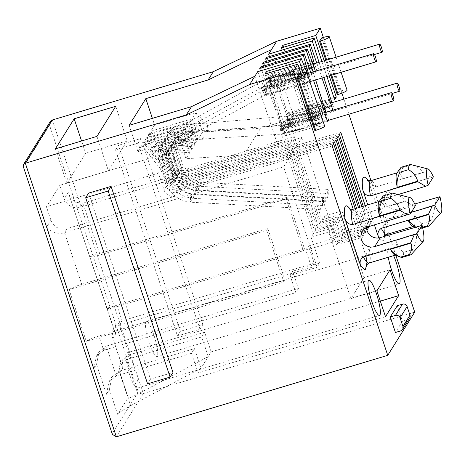 <?xml version="1.0" encoding="UTF-8"?>
<svg xmlns="http://www.w3.org/2000/svg" width="465" height="465" viewBox="0 0 465 465"><rect width="100%" height="100%" fill="white"/><g stroke="black" fill="none" stroke-linecap="round" stroke-linejoin="round"><path stroke-width="0.35" stroke-dasharray="2.33 1.74" d="M134.216 366.804A18.385 3.371 73.3 0 0 126.585 352.958A18.385 3.371 73.3 0 0 129.52 374.325A18.385 3.371 73.3 0 0 137.152 388.17A18.385 3.371 73.3 0 0 134.216 366.804M388.275 257.261A18.385 3.371 -106.7 0 1 388.612 248.653A18.385 3.371 -106.7 0 1 393.634 255.651M153.927 335.236A18.385 3.371 73.3 0 0 146.295 321.385A18.385 3.371 73.3 0 0 149.236 342.752A18.385 3.371 73.3 0 0 156.868 356.597A18.385 3.371 73.3 0 0 153.927 335.236M411.223 212.389L392.582 217.98A10.573 10.259 32 0 1 379.335 211.064A10.573 10.259 32 0 1 380.324 202.478A10.573 10.259 32 0 1 385.991 198.171L398.092 194.539M433.386 176.892L391.623 189.15A10.573 10.259 -148 0 0 385.956 193.457A10.573 10.259 -148 0 0 384.968 202.043A10.573 10.259 -148 0 0 398.214 208.959L414.78 203.99M323.349 37.415L341.897 93.169M343.873 99.121L348.89 114.204M370.989 180.635L388.694 233.86M389.066 234.982L395.837 255.32M414.728 312.12L143.33 393.582L52.324 119.993M115.57 149.893L177.467 335.963L199.967 329.208L138.076 143.144L115.57 149.893L118.47 145.254L180.368 331.318L202.868 324.564L199.967 329.208M366.554 227.42A10.573 10.259 -148 0 1 368.071 222.096A10.573 10.259 -148 0 1 373.744 217.789L413.344 205.902L405.526 201.316L358.23 215.51L351.528 211.697L350.552 209.593L366.31 256.971L365.914 255.332L369.018 247.938L416.315 233.738L419.936 225.717M365.211 205.64L371.146 223.485L369.733 225.74L363.246 206.233M366.618 227.391L359.91 207.233M361.875 206.646L368.536 226.682M358.538 207.646L366.356 231.152L364.949 233.407L356.574 208.233M355.202 208.645L363.961 234.988L362.555 237.243L353.237 209.233M321.629 37.921L339.392 91.332L337.282 94.715M330.848 75.371L325.831 60.287M303.18 72.749L319.972 123.231L318.327 125.864L300.855 73.331M324.192 60.781L329.214 75.859M326.924 76.545L321.908 61.467M319.048 62.322L323.861 77.469M331.568 105.991L287.951 119.081L288.126 119.708A4.226 0.773 73.3 0 0 288.48 120.865L289.794 124.829L290.875 123.097L289.556 119.139A4.226 0.773 73.3 0 0 289.16 118.052L288.939 117.5L332.556 104.404A9.19 1.686 -106.7 0 1 331.923 102.707M332.556 104.404L332.777 104.962A4.226 0.773 -106.7 0 1 333.173 106.043L334.492 110.007L333.411 111.74L332.894 110.176M321.983 78.027L316.758 63.013M314.032 67.001L270.415 80.09L270.589 80.724A4.226 0.773 73.3 0 0 270.938 81.881L272.257 85.845L273.339 84.113L272.019 80.149A4.226 0.773 73.3 0 0 271.624 79.062L271.403 78.509L315.02 65.42A9.19 1.686 -106.7 0 1 314.387 63.722M315.02 65.42L315.241 65.972A4.226 0.773 -106.7 0 1 315.636 67.059L316.956 71.023L315.875 72.749L315.357 71.192M313.084 71.872L315.648 79.934M325.61 115.535L281.993 128.625L282.168 129.258A4.226 0.773 73.3 0 0 282.517 130.415L283.836 134.373L284.917 132.647L283.598 128.683A4.226 0.773 73.3 0 0 283.202 127.596L282.982 127.044L326.599 113.954A9.19 1.686 -106.7 0 1 325.965 112.257M326.599 113.954L326.819 114.506A4.226 0.773 -106.7 0 1 327.215 115.593L328.534 119.557L327.947 120.487M313.579 80.55L310.794 72.557M310.027 82.113L308.597 78.335A4.226 0.773 -106.7 0 1 308.243 77.178L308.074 76.551L264.457 89.64L264.626 90.268A4.226 0.773 73.3 0 0 264.98 91.425L266.3 95.389L267.375 93.663L266.061 89.699A4.226 0.773 73.3 0 0 265.666 88.612L265.445 88.059L309.062 74.964A9.19 1.686 -106.7 0 1 308.429 73.267M309.062 74.964L309.283 75.522A4.226 0.773 -106.7 0 1 309.678 76.609L310.992 80.567L310.411 81.503M264.457 89.64A9.19 1.686 73.3 0 0 263.69 87.124L307.307 74.034A9.19 1.686 -106.7 0 1 308.074 76.551M307.307 74.034L306.813 72.546M397.308 305.697L402.463 321.205L395.424 332.481M299.216 73.819L316.985 127.224L314.869 130.607M431.224 177.264L423.406 172.672L376.115 186.866L369.413 183.059L368.431 180.949L384.195 228.327L383.799 226.688L386.897 219.294L434.194 205.1L437.815 197.079M374.424 224.915L367.757 204.879M116.349 436.804L143.33 393.582C141.145 394.035 139.448 393.483 138.256 391.925L49.54 125.23L50.237 121.673M177.467 335.963L180.368 331.318M138.076 143.144L140.971 138.5L118.47 145.254M202.868 324.564L140.971 138.5M339.363 134.431L295.746 147.521L320.559 222.119L338.212 216.818L343.775 233.535L369.733 225.74M371.146 223.485L345.181 231.279L339.624 214.563L321.966 219.864L297.152 145.266L340.769 132.176M336.968 138.262L293.351 151.352L318.165 225.955L335.817 220.654L341.38 237.365L367.344 229.571M366.786 227.908L342.786 235.11L337.23 218.399L319.571 223.7L294.758 149.096L338.375 136.007M334.573 142.098L290.956 155.188L315.77 229.786L333.428 224.49L338.985 241.201L364.949 233.407M366.356 231.152L340.392 238.946L334.835 222.235L317.182 227.53L292.363 152.933L335.98 139.843M332.179 145.929L288.562 159.024L313.381 233.622L331.034 228.321L336.59 245.032L362.555 237.243M363.961 234.988L338.003 242.777L332.44 226.066L314.788 231.367L289.968 156.769L333.585 143.673M322.495 37.665L340.258 91.07L339.392 91.332M340.258 91.07A8.271 1.296 161.6 0 1 347.053 90.152M339.624 214.563L341.897 210.918L364.078 277.593L390.042 269.799M376.9 290.852L350.936 298.64L328.755 231.965L331.034 228.321M364.078 277.593L350.936 298.64M385.497 316.694L198.044 372.953L211.186 351.906L380.324 301.14M264.922 74.057L285.44 135.734L318.327 125.864M319.972 123.231L287.085 133.1L267.212 73.371M260.656 66.919L280.494 123.905L324.111 110.815M323.745 109.763L281.389 122.475L263.469 66.077M266.619 57.375L286.457 114.361L330.074 101.265M329.708 100.219L287.347 112.931L269.433 56.532M281.232 47.936L301.75 109.612L334.637 99.743M333.992 97.795L303.395 106.979L283.522 47.244M88.588 193.12L150.48 379.184L172.986 372.43M402.463 321.205L407.654 319.647A3.679 3.569 -148 0 0 409.63 318.147M324.64 126.044A8.271 1.296 -18.4 0 0 317.851 126.968L316.985 127.224M271.502 49.557L294.31 118.127L260.557 128.259L202.612 132.043L196.125 112.542L154.589 125.009L152.375 118.366M96.947 136.379L108.409 170.835L127.183 140.767L115.721 106.311M127.183 140.767L85.641 153.235L81.567 140.994M85.641 153.235L66.867 183.303L55.405 148.846M66.867 183.303L108.409 170.835M313.381 233.622L311.102 237.266L319.699 263.109L317.084 267.299L283.667 166.859L288.562 159.024L285.696 150.41L287.103 148.155L289.968 156.769L179.368 189.964A9.19 8.922 32 0 1 167.848 183.948L162.233 167.063L143.511 142.749L137.925 151.695L129.154 125.335M196.125 112.542L192.231 118.778L198.578 138.506L174.544 140.081L183.233 166.191A3.679 3.569 -148 0 0 187.837 168.603L186.43 170.858A3.679 3.569 32 0 1 181.821 168.446L173.137 142.337L197.172 140.761L196.184 142.342L172.149 143.912L180.839 170.027A3.679 3.569 -148 0 0 185.448 172.434L184.035 174.689A3.679 3.569 32 0 1 179.432 172.282L170.742 146.167L194.777 144.598L193.789 146.173L169.754 147.748L178.444 173.864A3.679 3.569 -148 0 0 183.053 176.27L181.646 178.525A3.679 3.569 32 0 1 177.037 176.119L168.347 150.003L192.382 148.428L185.756 129.154L185.053 130.281L143.511 142.749L144.214 141.622L163.221 165.482L168.836 182.367A9.19 8.922 -148 0 0 180.356 188.383L179.368 189.964M285.696 150.41L179.252 182.356A3.679 3.569 32 0 1 174.642 179.949L165.953 153.834L189.987 152.264L183.361 132.99L141.819 145.458L160.826 169.318L166.441 186.203A9.19 8.922 -148 0 0 177.961 192.219L288.562 159.024L290.956 155.188L288.091 146.574L289.497 144.319L292.363 152.933L181.763 186.128A9.19 8.922 32 0 1 170.242 180.112L164.627 163.227L145.905 138.913L144.214 141.622L185.756 129.154M194.777 144.598L188.151 125.318L187.442 126.445L145.905 138.913L146.609 137.785L165.61 161.651L171.23 178.531A9.19 8.922 -148 0 0 182.751 184.553L181.763 186.128M180.356 188.383L290.956 155.188L293.351 151.352L290.486 142.738L291.892 140.482L294.758 149.096L184.157 182.297A9.19 8.922 32 0 1 172.637 176.276L167.022 159.396L148.3 135.083L146.609 137.785L188.151 125.318M197.172 140.761L190.54 121.487L189.836 122.615L148.3 135.083L149.003 133.955L168.005 157.815L173.625 174.701A9.19 8.922 -148 0 0 185.14 180.716L184.157 182.297M154.589 125.009L149.003 133.955L190.54 121.487M137.925 151.695L179.467 139.227L185.954 158.728L243.898 154.944L277.651 144.813L254.837 76.243M49.54 125.23L23.488 166.947L23.25 166.429M211.186 351.906L204.652 332.266L201.717 336.962L208.25 356.603L137.896 394.041L126.428 359.561L119.918 364.176L119.127 370.814L119.964 372.628L122.9 367.931L112.146 336.311L112.937 329.673L119.447 325.058L311.567 267.392L305.836 250.164L308.458 245.973L314.189 263.202L122.063 320.867L115.553 325.483L114.762 332.12L115.599 333.934L69.087 194.806L74.778 202.217L82.921 203.199L80.422 207.198A12.869 12.491 32 0 1 64.292 198.776L59.822 185.337L46.448 206.762L50.918 220.201A12.869 12.491 -148 0 0 67.041 228.623L64.542 232.628L283.667 166.859M50.918 220.201L46.773 226.833L93.942 368.623L96.557 364.432L106.473 394.239L109.409 389.542L111.856 377.086L119.15 371.215L130.624 405.695C123.69 409.496 119.371 412.379 117.657 414.35L128.218 397.436L119.127 370.814M112.396 434.409L23.488 166.947M378.969 201.798A28.034 5.138 -106.7 0 1 379.579 201.328A28.034 5.138 -106.7 0 1 384.863 207.088L405.329 200.944C402.923 197.491 399.022 195.027 393.628 193.545L384.974 196.143C383.311 199.909 383.276 203.56 384.863 207.088M405.526 201.316A28.034 5.138 73.3 0 0 405.329 200.944M415.507 205.53L413.344 205.902M416.413 234.261L395.948 240.405C397.133 245.229 399.702 249.205 403.667 252.332L412.321 249.734C415.547 244.724 416.913 239.568 416.413 234.261A28.034 5.138 73.3 0 0 416.315 233.738M395.948 240.405A28.034 5.138 -106.7 0 1 395.698 255.029A28.034 5.138 -106.7 0 1 394.925 254.971M182.751 184.553L293.351 151.352L295.746 147.521L292.88 138.907L294.287 136.652L297.152 145.266L295.746 147.521L185.14 180.716M320.559 222.119L319.571 223.7M343.775 233.535L345.181 231.279M337.23 218.399L338.212 216.818M80.422 207.198L188.941 174.625L186.552 178.461L297.152 145.266L302.047 137.431L335.457 237.871L332.841 242.062L324.245 216.219L321.966 219.864M341.897 210.918L324.245 216.219M318.165 225.955L317.182 227.53M341.38 237.365L342.786 235.11M334.835 222.235L335.817 220.654M315.77 229.786L314.788 231.367M338.985 241.201L340.392 238.946M332.44 226.066L333.428 224.49M336.59 245.032L338.003 242.777M311.102 237.266L328.755 231.965M130.624 405.695L200.979 368.257L194.446 348.616L191.51 353.313L198.044 372.953M119.964 372.628L128.218 397.436C127.951 398.639 131.177 397.511 137.896 394.041M319.699 263.109L292.7 271.211L298.431 288.44L106.305 346.105L116.221 375.912L191.51 353.313M204.652 332.266L129.363 354.865L119.447 325.058L122.063 320.867L117.308 306.569A12.869 2.011 161.6 0 1 106.915 308.208L89.722 256.523A12.869 2.011 -18.4 0 0 100.115 254.884L82.921 203.199L302.047 137.431M305.836 250.164L332.841 242.062M257.68 71.697L262.957 84.921L306.575 71.825M285.44 135.734L287.085 133.1M263.69 87.124L262.957 84.921M306.987 72.97L264.585 85.694A9.19 1.686 73.3 0 0 265.445 88.059M264.585 85.694L260.394 70.878M281.993 128.625A9.19 1.686 73.3 0 0 281.232 126.108L280.494 123.905M281.389 122.475L282.121 124.684A9.19 1.686 73.3 0 0 282.982 127.044M263.638 62.147L269.654 77.579L313.271 64.484M270.415 80.09A9.19 1.686 73.3 0 0 269.654 77.579M312.922 63.432L270.543 76.15A9.19 1.686 73.3 0 0 271.403 78.509M270.543 76.15L266.352 61.334M287.951 119.081A9.19 1.686 73.3 0 0 287.19 116.564L286.457 114.361M287.347 112.931L288.079 115.134A9.19 1.686 73.3 0 0 288.939 117.5M277.651 144.813L294.31 118.127M301.75 109.612L303.395 106.979M150.48 379.184L147.585 383.828M434.293 205.623L413.827 211.767C415.013 216.591 417.587 220.567 421.546 223.688L430.201 221.09C433.432 216.08 434.798 210.924 434.293 205.623A28.034 5.138 73.3 0 0 434.194 205.1M413.827 211.767A28.034 5.138 -106.7 0 1 413.577 226.391A28.034 5.138 -106.7 0 1 412.81 226.333M396.848 173.16A28.034 5.138 -106.7 0 1 397.459 172.689A28.034 5.138 -106.7 0 1 402.742 178.45L423.214 172.306C420.802 168.853 416.902 166.383 411.508 164.901L402.853 167.499C401.196 171.271 401.156 174.921 402.742 178.45M423.406 172.672A28.034 5.138 73.3 0 0 423.214 172.306M202.612 132.043L198.578 138.506M189.987 152.264L185.954 158.728M243.898 154.944L260.557 128.259M173.137 142.337L174.544 140.081M170.742 146.167L172.149 143.912M168.347 150.003L169.754 147.748M192.382 148.428L191.4 150.009L167.365 151.578L176.049 177.694A3.679 3.569 -148 0 0 180.658 180.1L287.103 148.155M165.953 153.834L167.365 151.578M192.231 118.778L150.689 131.246L169.417 155.56L158.431 173.149L46.448 206.762M179.467 139.227L183.361 132.99M122.9 367.931L122.063 366.118L122.853 359.48L129.363 354.865L126.428 359.561L201.717 336.962M106.473 394.239L108.926 381.788L116.221 375.912L119.15 371.215L194.446 348.616M96.557 364.432L99.01 351.982L106.305 346.105L103.689 350.296L295.81 292.63L290.079 275.402L317.084 267.299M93.942 368.623L96.395 356.173L103.689 350.296L98.935 335.997A12.869 2.011 161.6 0 0 86.263 341.281L283.859 281.976L266.666 230.291L69.07 289.596L86.263 341.281M46.773 226.833C49.028 231.663 58.805 234.848 64.542 232.628L81.735 284.313A12.869 2.011 -18.4 0 0 69.07 289.596M186.552 178.461A9.19 8.922 32 0 1 175.032 172.445L169.417 155.56L171.806 151.73L59.822 185.337M383.579 195.812A32.172 5.9 -106.7 0 1 384.974 196.143M403.667 252.332A32.172 5.9 -106.7 0 1 402.08 257.436M308.458 245.973L335.457 237.871M117.308 306.569L303.372 250.722L286.178 199.037L100.115 254.884M177.961 192.219L175.567 196.05L67.041 228.623M81.735 284.313L267.805 228.466L284.999 280.151L98.935 335.997M290.079 275.402L292.7 271.211M298.431 288.44L295.81 292.63M314.189 263.202L311.567 267.392M306.162 70.79L263.853 83.491M268.921 75.371L312.538 62.281M312.12 61.246L269.81 73.947M422.528 227.275L418.564 228.46L415.576 227.025M421.546 223.688A32.172 5.9 -106.7 0 1 419.959 228.792A32.172 5.9 -106.7 0 1 419.075 228.728A32.172 5.9 -106.7 0 1 418.564 228.46M401.464 167.168A32.172 5.9 -106.7 0 1 402.853 167.499M185.053 130.281L191.4 150.009M187.442 126.445L193.789 146.173M189.836 122.615L196.184 142.342M195.527 129.34L157.757 140.68M149.172 154.438L186.942 143.098M171.806 151.73L177.427 168.609A9.19 8.922 -148 0 0 188.941 174.625M175.567 196.05A9.19 8.922 32 0 1 164.046 190.034L158.431 173.149M89.722 256.523L287.318 197.212L304.511 248.897L106.915 308.208M392.913 193.213A32.172 5.9 -106.7 0 1 393.628 193.545M411.298 254.465A32.172 5.9 73.3 0 0 412.321 249.734M286.178 199.037L287.318 197.212M304.511 248.897L303.372 250.722M187.837 168.603L294.287 136.652M284.999 280.151L283.859 281.976M266.666 230.291L267.805 228.466M411.508 164.901A32.172 5.9 73.3 0 0 410.793 164.569M429.178 225.821A32.172 5.9 73.3 0 0 430.201 221.09M155.368 144.51L193.138 133.176M185.448 172.434L291.892 140.482M152.973 148.347L190.743 137.012M183.053 176.27L289.497 144.319M150.579 152.183L188.348 140.843M186.43 170.858L292.88 138.907M184.035 174.689L290.486 142.738M181.646 178.525L288.091 146.574M194.12 131.595L156.35 142.935M283.836 134.373L327.453 121.284M328.534 119.557L284.917 132.647M289.794 124.829L333.411 111.74M334.492 110.007L290.875 123.097M191.725 135.431L153.956 146.766M189.336 139.268L151.567 150.602M266.3 95.389L309.917 82.299M267.375 93.663L310.992 80.567M272.257 85.845L315.875 72.749M316.956 71.023L273.339 84.113M320.414 209.308A4.226 0.5 -86.8 0 1 320.304 209.401A4.226 0.5 -86.8 0 1 320.013 205.6A4.226 0.5 -86.8 0 1 320.658 201.043A4.226 0.5 -86.8 0 1 320.769 200.956A4.226 0.5 -86.8 0 1 321.059 204.757A4.226 0.5 -86.8 0 1 320.414 209.308M198.421 131.118C198.352 133.531 192.615 123.702 194.19 123.864C194.26 121.446 199.996 131.281 198.421 131.118L266.125 94.79L309.876 81.66M265.881 94.889C265.811 97.307 260.069 87.472 261.644 87.635C261.714 85.223 267.456 95.052 265.881 94.889L265.782 94.976M266.201 94.715C266.178 97.109 261.469 86.705 262.725 87.042C262.748 84.653 267.456 95.052 266.201 94.715L266.125 94.79M194.19 123.864L262.801 86.967L307.208 73.633M322.844 205.42A4.226 0.5 -86.8 0 1 322.733 205.507A4.226 0.5 -86.8 0 1 322.443 201.705A4.226 0.5 -86.8 0 1 323.088 197.154A4.226 0.5 -86.8 0 1 323.198 197.067A4.226 0.5 -86.8 0 1 323.489 200.868A4.226 0.5 -86.8 0 1 322.844 205.42M202.903 139.029C202.327 141.529 201.229 130.34 202.089 130.775C202.659 128.276 203.763 139.465 202.903 139.029L282.784 134.042L327.255 120.697M281.592 134.042C281.023 136.541 279.924 125.352 280.784 125.788C281.354 123.289 282.453 134.478 281.592 134.042L281.47 134.135M282.906 133.949C282.575 136.437 280.209 125.329 281.162 125.759C281.494 123.277 283.859 134.379 282.906 133.949L282.813 134.036M202.089 130.775L281.284 125.672L324.715 112.629M325.204 201.641A4.226 0.5 -86.8 0 1 325.087 201.729A4.226 0.5 -86.8 0 1 324.803 197.927A4.226 0.5 -86.8 0 1 325.448 193.376A4.226 0.5 -86.8 0 1 325.558 193.289A4.226 0.5 -86.8 0 1 325.849 197.09A4.226 0.5 -86.8 0 1 325.204 201.641M203.211 123.452C203.391 125.73 197.648 115.895 198.979 116.192C198.799 113.913 204.536 123.748 203.211 123.452L272.048 85.258L374.47 54.515M271.839 85.345C272.019 87.623 266.276 77.789 267.608 78.091C267.427 75.812 273.17 85.641 271.839 85.345L271.769 85.415M272.159 85.171C272.135 87.559 267.427 77.155 268.689 77.498C268.712 75.103 273.42 85.508 272.159 85.171L272.083 85.246M198.979 116.192L268.793 77.405L313.143 64.094M327.627 197.753A4.226 0.5 -86.8 0 1 327.517 197.84A4.226 0.5 -86.8 0 1 327.226 194.039A4.226 0.5 -86.8 0 1 327.877 189.488A4.226 0.5 -86.8 0 1 327.988 189.394A4.226 0.5 -86.8 0 1 328.278 193.196A4.226 0.5 -86.8 0 1 327.627 197.753M207.686 131.363C207.402 133.844 206.303 122.65 206.879 123.109C207.163 120.627 208.268 131.816 207.686 131.363L288.771 124.492L392.012 93.506M287.556 124.498C287.265 126.974 286.167 115.785 286.742 116.238C287.033 113.756 288.131 124.951 287.556 124.498L287.475 124.585M288.87 124.405C288.538 126.887 286.173 115.785 287.12 116.215C287.451 113.727 289.817 124.835 288.87 124.405L288.771 124.492M206.879 123.109L287.219 116.128L330.679 103.085M331.714 75.109L326.697 60.026M392.582 217.98L398.214 208.959M366.31 256.971L366.92 264.318M384.195 228.327L384.799 235.674M384.793 236.267L383.061 241.312L378.94 237.917M358.23 215.51A28.034 5.138 73.3 0 0 352.749 209.384M368.867 263.085A28.034 5.138 73.3 0 0 369.018 247.938M407.654 319.647L400.615 330.923M300.082 73.557L317.851 126.968M376.115 186.866A28.034 5.138 73.3 0 0 370.628 180.74M386.746 234.441A28.034 5.138 73.3 0 0 386.897 219.294M112.983 338.125L115.599 333.934M68.436 192.144L64.292 198.776M117.657 414.35L109.409 389.542M138.256 391.925L112.21 433.647M373.744 217.789L368.111 226.81M281.232 126.108L324.849 113.018M324.494 111.966L282.121 124.684M287.19 116.564L330.807 103.474M330.458 102.416L288.079 115.134M391.623 189.15L385.991 198.171M177.427 168.609L175.032 172.445M173.625 174.701L172.637 176.276M171.23 178.531L170.242 180.112M168.836 182.367L167.848 183.948M166.441 186.203L164.046 190.034M282.168 129.258L325.785 116.163M326.819 114.506L283.202 127.596M288.126 119.708L331.743 106.619M332.777 104.962L289.16 118.052M181.821 168.446L183.233 166.191M176.049 177.694L174.642 179.949M180.658 180.1L179.252 182.356M264.626 90.268L308.243 77.178M282.517 130.415L326.134 117.32M327.215 115.593L283.598 128.683M288.48 120.865L332.097 107.775M333.173 106.043L289.556 119.139M179.432 172.282L180.839 170.027M177.037 176.119L178.444 173.864M264.98 91.425L308.597 78.335M309.283 75.522L265.666 88.612M270.589 80.724L314.206 67.628M315.241 65.972L271.624 79.062M309.678 76.609L266.061 89.699M270.938 81.881L314.555 68.791M315.636 67.059L272.019 80.149M190.894 202.124A4.226 0.5 93.2 0 0 191.539 197.573A4.226 0.5 93.2 0 0 191.249 193.771A4.226 0.5 93.2 0 0 191.138 193.864A4.226 0.5 93.2 0 0 190.493 198.416A4.226 0.5 93.2 0 0 190.784 202.217A4.226 0.5 93.2 0 0 190.894 202.124M166.906 183.861A4.226 0.663 161.6 0 1 171.056 181.92A4.226 0.663 161.6 0 1 174.898 181.333A4.226 0.663 161.6 0 1 174.869 181.472A4.226 0.663 161.6 0 1 170.719 183.419A4.226 0.663 161.6 0 1 166.877 184.001A4.226 0.663 161.6 0 1 166.906 183.861M159.042 160.21A4.226 0.663 161.6 0 1 163.186 158.269A4.226 0.663 161.6 0 1 167.034 157.681A4.226 0.663 161.6 0 1 166.999 157.821A4.226 0.663 161.6 0 1 162.855 159.768A4.226 0.663 161.6 0 1 159.007 160.349A4.226 0.663 161.6 0 1 159.042 160.21M167.388 138.617A4.226 0.895 -118.8 0 1 167.464 138.541A4.226 0.895 -118.8 0 1 170.167 141.593A4.226 0.895 -118.8 0 1 171.62 145.871A4.226 0.895 -118.8 0 1 171.544 145.946A4.226 0.895 -118.8 0 1 168.842 142.895A4.226 0.895 -118.8 0 1 167.388 138.617M193.324 198.235A4.226 0.5 93.2 0 0 193.969 193.684A4.226 0.5 93.2 0 0 193.678 189.883A4.226 0.5 93.2 0 0 193.568 189.97A4.226 0.5 93.2 0 0 192.923 194.527A4.226 0.5 93.2 0 0 193.213 198.323A4.226 0.5 93.2 0 0 193.324 198.235M169.336 179.972A4.226 0.663 161.6 0 1 173.48 178.031A4.226 0.663 161.6 0 1 177.328 177.444A4.226 0.663 161.6 0 1 177.299 177.584A4.226 0.663 161.6 0 1 173.149 179.525A4.226 0.663 161.6 0 1 169.306 180.112A4.226 0.663 161.6 0 1 169.336 179.972M161.465 156.321A4.226 0.663 161.6 0 1 165.616 154.38A4.226 0.663 161.6 0 1 169.463 153.793A4.226 0.663 161.6 0 1 169.429 153.932A4.226 0.663 161.6 0 1 165.284 155.88A4.226 0.663 161.6 0 1 161.436 156.461A4.226 0.663 161.6 0 1 161.465 156.321M177.479 132.484A4.226 0.61 -94 0 1 177.589 132.391A4.226 0.61 -94 0 1 178.461 136.158A4.226 0.61 -94 0 1 178.287 140.738A4.226 0.61 -94 0 1 178.176 140.831A4.226 0.61 -94 0 1 177.305 137.065A4.226 0.61 -94 0 1 177.479 132.484M195.678 194.457A4.226 0.5 93.2 0 0 196.329 189.906A4.226 0.5 93.2 0 0 196.038 186.105A4.226 0.5 93.2 0 0 195.928 186.192A4.226 0.5 93.2 0 0 195.283 190.749A4.226 0.5 93.2 0 0 195.567 194.55A4.226 0.5 93.2 0 0 195.678 194.457M171.695 176.194A4.226 0.663 161.6 0 1 175.84 174.253A4.226 0.663 161.6 0 1 179.688 173.666A4.226 0.663 161.6 0 1 179.653 173.805A4.226 0.663 161.6 0 1 175.508 175.753A4.226 0.663 161.6 0 1 171.661 176.334A4.226 0.663 161.6 0 1 171.695 176.194M163.825 152.543A4.226 0.663 161.6 0 1 167.975 150.602A4.226 0.663 161.6 0 1 171.818 150.015A4.226 0.663 161.6 0 1 171.788 150.154A4.226 0.663 161.6 0 1 167.638 152.102A4.226 0.663 161.6 0 1 163.796 152.683A4.226 0.663 161.6 0 1 163.825 152.543M172.172 130.95A4.226 0.895 -118.8 0 1 172.253 130.874A4.226 0.895 -118.8 0 1 174.956 133.926A4.226 0.895 -118.8 0 1 176.409 138.204A4.226 0.895 -118.8 0 1 176.328 138.279A4.226 0.895 -118.8 0 1 173.625 135.228A4.226 0.895 -118.8 0 1 172.172 130.95M198.107 190.569A4.226 0.5 93.2 0 0 198.758 186.017A4.226 0.5 93.2 0 0 198.468 182.216A4.226 0.5 93.2 0 0 198.357 182.303A4.226 0.5 93.2 0 0 197.706 186.854A4.226 0.5 93.2 0 0 197.997 190.656A4.226 0.5 93.2 0 0 198.107 190.569M174.125 172.306A4.226 0.663 161.6 0 1 178.269 170.359A4.226 0.663 161.6 0 1 182.117 169.777A4.226 0.663 161.6 0 1 182.082 169.917A4.226 0.663 161.6 0 1 177.938 171.858A4.226 0.663 161.6 0 1 174.09 172.445A4.226 0.663 161.6 0 1 174.125 172.306M166.255 148.655A4.226 0.663 161.6 0 1 170.399 146.713A4.226 0.663 161.6 0 1 174.247 146.126A4.226 0.663 161.6 0 1 174.218 146.266A4.226 0.663 161.6 0 1 170.068 148.207A4.226 0.663 161.6 0 1 166.226 148.794A4.226 0.663 161.6 0 1 166.255 148.655M182.263 124.818A4.226 0.61 -94 0 1 182.379 124.725A4.226 0.61 -94 0 1 183.245 128.485A4.226 0.61 -94 0 1 183.076 133.071A4.226 0.61 -94 0 1 182.966 133.159A4.226 0.61 -94 0 1 182.094 129.398A4.226 0.61 -94 0 1 182.263 124.818M126.585 352.958L368.902 280.226M146.295 321.385L388.612 248.653M349.552 209.029L351.534 211.697M366.397 265.137C366.211 265.521 367.205 264.916 365.92 255.332M137.152 388.17L379.469 315.439M156.868 356.597L399.185 283.871M367.437 180.385L369.419 183.059M384.311 236.406L384.276 236.499C384.096 236.883 385.084 236.278 383.799 226.688M379.579 201.328L379.231 201.432M395.698 255.029L395.349 255.134M341.112 72.29L336.096 57.207M413.577 226.391L413.234 226.496M397.459 172.689L397.11 172.794M112.937 329.673L115.553 325.483M122.063 366.118L112.146 336.311M119.918 364.176L122.853 359.48M108.926 381.788L111.856 377.086M96.395 356.173L99.01 351.982M114.762 332.12L69.087 194.806M368.071 222.096L362.438 231.117M385.956 193.457L380.324 202.478M415.042 227.187L419.075 228.728M422.679 227.978L419.959 228.792M320.769 200.956L191.249 193.771C183.239 192.911 177.793 188.767 174.898 181.333L167.034 157.681C166.11 154.671 166.424 151.881 167.981 149.311L171.544 145.946L198.328 131.206M320.304 209.401L190.784 202.217C179.083 200.985 171.114 194.916 166.877 184.001L159.007 160.349C157.304 154.862 157.902 149.689 160.803 144.836L167.464 138.541L194.289 123.777M323.198 197.067L193.678 189.883C185.669 189.023 180.217 184.878 177.328 177.444L169.463 153.793C168.539 150.776 168.853 147.986 170.405 145.423C172.172 142.697 174.764 141.168 178.176 140.831L202.775 139.122M322.733 205.507L193.213 198.323C181.513 197.096 173.544 191.022 169.306 180.112L161.436 156.461C159.733 150.974 160.332 145.801 163.232 140.941C166.598 135.827 171.387 132.978 177.589 132.391L202.217 130.682M325.558 193.289L196.038 186.105C188.029 185.244 182.576 181.1 179.688 173.666L171.818 150.015C170.899 147.004 171.213 144.214 172.765 141.645L176.328 138.279L203.141 123.521M325.087 201.729L195.567 194.55C183.873 193.318 175.904 187.25 171.661 176.334L163.796 152.683C162.093 147.196 162.692 142.023 165.592 137.169L172.253 130.874L199.049 116.122M327.988 189.394L198.468 182.216C190.458 181.356 185.006 177.212 182.117 169.777L174.247 146.126C173.323 143.11 173.643 140.32 175.195 137.756C176.962 135.03 179.554 133.496 182.966 133.159L207.611 131.45M327.517 197.84L197.997 190.656C186.302 189.429 178.333 183.355 174.09 172.445L166.226 148.794C164.517 143.307 165.121 138.134 168.022 133.275C171.387 128.16 176.171 125.312 182.379 124.725L206.954 123.022"/><path stroke-width="0.7" d="M371.837 301.593A18.385 3.371 -106.7 0 1 368.902 280.226A18.385 3.371 -106.7 0 1 376.534 294.078A18.385 3.371 -106.7 0 1 379.469 315.439A18.385 3.371 -106.7 0 1 371.837 301.593M393.634 255.651A18.385 3.371 -106.7 0 1 396.244 262.504A18.385 3.371 -106.7 0 1 399.185 283.871A18.385 3.371 -106.7 0 1 391.553 270.02A18.385 3.371 -106.7 0 1 388.275 257.261M341.112 72.29L347.053 90.152A8.271 1.296 161.6 0 1 346.995 90.425A8.271 1.296 161.6 0 1 338.148 94.453L331.714 75.109M329.226 37.014A8.271 1.296 161.6 0 1 320.379 41.048L319.513 41.304L321.629 37.921L322.495 37.665A8.271 1.296 161.6 0 1 329.284 36.741A8.271 1.296 161.6 0 1 329.226 37.014M297.106 77.202L314.869 130.607L315.735 130.351A8.271 1.296 -18.4 0 0 324.582 126.317A8.271 1.296 -18.4 0 0 324.64 126.044L306.877 72.639A8.271 1.296 161.6 0 1 306.813 72.912A8.271 1.296 161.6 0 1 297.972 76.94L297.106 77.202L299.216 73.819L300.082 73.557A8.271 1.296 161.6 0 1 306.877 72.639M366.554 227.42A10.573 10.259 -148 0 0 367.088 230.681A10.573 10.259 -148 0 0 380.335 237.603L422.098 225.345L416.884 233.686L374.703 246.624A10.573 10.259 32 0 1 361.456 239.702A10.573 10.259 32 0 1 362.438 231.117A10.573 10.259 32 0 1 368.111 226.81L410.293 213.877L415.507 205.53A22.977 4.214 73.3 0 0 410.072 197.602A22.977 4.214 73.3 0 0 410.293 213.877M300.855 73.331L297.809 64.187L293.293 71.418L387.74 355.347L116.349 436.804L112.396 434.409L23.25 166.429L23.477 164.534L50.237 121.673L52.324 119.993L213.29 71.68L276.663 41.286L320.28 28.196L323.349 37.415M341.897 93.169L343.873 99.121M348.89 114.204L370.989 180.635M388.694 233.86L389.066 234.982M395.837 255.32L414.728 312.12L387.74 355.347M414.303 234.738L410.682 242.759L363.386 256.959C360.265 259.11 359.364 262.12 360.677 265.992L344.92 218.614C343.414 205.431 345.292 202.426 350.552 209.593M363.246 206.233L339.363 134.431L340.769 132.176L365.211 205.64M368.536 226.682L368.751 227.315L367.344 229.571L366.618 227.391M359.91 207.233L336.968 138.262L338.375 136.007L361.875 206.646M356.574 208.233L334.573 142.098L335.98 139.843L358.538 207.646M353.237 209.233L332.179 145.929L333.585 143.673L355.202 208.645M338.148 94.453L337.282 94.715L330.848 75.371M325.831 60.287L319.513 41.304M385.497 316.694L376.9 290.852L390.042 269.799L398.639 295.641L385.497 316.694M320.28 28.196L315.764 35.433L324.192 60.781M329.214 75.859L336.282 97.109L334.637 99.743L326.924 76.545M321.908 61.467L314.119 38.06L312.277 41.013L319.048 62.322M323.861 77.469L331.696 102.044L330.458 102.416M331.923 102.707A9.19 1.686 -106.7 0 1 331.696 102.044M332.894 110.176L332.097 107.775A4.226 0.773 -106.7 0 1 331.743 106.619L331.568 105.991A9.19 1.686 -106.7 0 0 330.807 103.474L321.983 78.027M316.758 63.013L310.236 44.285L266.619 57.375L265.678 58.881L309.301 45.785L310.236 44.285M309.301 45.785L314.16 63.06L312.922 63.432M314.387 63.722A9.19 1.686 -106.7 0 1 314.16 63.06M315.357 71.192L314.555 68.791A4.226 0.773 -106.7 0 1 314.206 67.628L314.032 67.001A9.19 1.686 -106.7 0 0 313.271 64.484L307.255 49.058L263.638 62.147L262.702 63.653L306.319 50.563L307.255 49.058M306.319 50.563L313.084 71.872M315.648 79.934L325.738 111.588L324.494 111.966M325.965 112.257A9.19 1.686 -106.7 0 1 325.738 111.588M327.947 120.487L327.453 121.284L326.134 117.32A4.226 0.773 -106.7 0 1 325.785 116.163L325.61 115.535A9.19 1.686 -106.7 0 0 324.849 113.018L313.579 80.55M310.794 72.557L304.279 53.83L260.656 66.919L259.72 68.425L303.337 55.335L304.279 53.83M303.337 55.335L308.202 72.604L306.987 72.97M308.429 73.267A9.19 1.686 -106.7 0 1 308.202 72.604M310.411 81.503L310.027 82.113M306.813 72.546L301.297 58.602L299.454 61.554L303.18 72.749M395.424 332.481L390.263 316.973L397.308 305.697L402.498 304.139A3.679 3.569 -148 0 1 407.108 306.545L409.973 315.16L402.934 326.436A3.679 3.569 -148 0 1 400.615 330.923L395.424 332.481M411.223 212.389L432.183 206.1L428.561 214.121L381.265 228.315C378.15 230.471 377.243 233.482 378.562 237.348L374.424 224.915M367.757 204.879L362.799 189.97C361.293 176.793 363.171 173.788 368.431 180.949M314.119 38.06L281.232 47.936L282.877 45.303L315.764 35.433M276.663 41.286L268.66 54.103L312.277 41.013M213.29 71.68L208.128 79.945L271.502 49.557M74.179 118.778L115.721 106.311L96.947 136.379L55.405 148.846L74.179 118.778L81.567 140.994M23.477 164.534L25.337 163.215L186.302 114.902L191.47 106.63L129.154 125.335L145.818 98.65L208.128 79.945M379.231 201.432L352.749 209.384A28.034 5.138 73.3 0 0 352.598 224.531C348.744 224.473 346.181 222.497 344.92 218.614M352.598 224.531L399.894 210.337L407.712 214.923M368.751 227.315L366.786 227.908M380.324 301.14L398.639 295.641M301.297 58.602L257.68 71.697L254.837 76.243L249.676 84.514L293.293 71.418M297.809 64.187L264.922 74.057L266.567 71.424L299.454 61.554M267.212 73.371L266.567 71.424M325.006 109.385L323.745 109.763M263.469 66.077L262.702 63.653M330.964 99.841L329.708 100.219M269.433 56.532L268.66 54.103M283.522 47.244L282.877 45.303M336.282 97.109L333.992 97.795M111.089 186.366L88.588 193.12L85.688 197.759L147.585 383.828L170.085 377.074L108.188 191.01L111.089 186.366L172.986 372.43L170.085 377.074M186.302 114.902L249.676 84.514M402.591 329.423L409.63 318.147A3.679 3.569 -148 0 0 409.973 315.16M390.263 316.973L395.459 315.415L402.498 304.139M402.934 326.436L400.069 317.822A3.679 3.569 -148 0 0 395.459 315.415M439.977 196.701A22.977 4.214 -106.7 0 1 441.087 212.708A22.977 4.214 -106.7 0 1 434.769 205.048L439.977 196.701L414.78 203.99M397.11 172.794L370.628 180.74A28.034 5.138 73.3 0 0 370.483 195.887C366.623 195.829 364.066 193.858 362.799 189.97M370.483 195.887L417.773 181.693L425.591 186.285L398.092 194.539M152.375 118.366L145.818 98.65M254.837 76.243L191.47 106.63M399.795 209.814L379.33 215.952C378.673 210.971 379.562 205.954 381.992 200.915L390.647 198.317C395.314 200.956 398.36 204.786 399.795 209.814A28.034 5.138 73.3 0 0 399.894 210.337M379.33 215.952A28.034 5.138 -106.7 0 1 378.969 201.798L382.881 196.352A32.172 5.9 -106.7 0 1 383.579 195.812L392.233 193.213A32.172 5.9 -106.7 0 1 392.913 193.213L410.072 197.602M409.34 254.506A32.172 5.9 73.3 0 0 410.729 254.837L402.08 257.436A32.172 5.9 -106.7 0 1 401.196 257.366L394.925 254.971A28.034 5.138 -106.7 0 1 390.408 249.269L410.88 243.131C412.356 246.863 411.845 250.652 409.34 254.506L400.685 257.104C395.977 255.244 392.553 252.635 390.408 249.269M410.682 242.759A28.034 5.138 73.3 0 0 410.88 243.131M260.394 70.878L259.72 68.425M266.352 61.334L265.678 58.881M108.188 191.01L85.688 197.759M425.591 186.285L428.178 185.233L433.386 176.892A22.977 4.214 -106.7 0 0 427.951 168.958L410.793 164.569A32.172 5.9 73.3 0 0 410.118 164.569A32.172 5.9 73.3 0 0 408.532 169.679C413.193 172.317 416.245 176.148 417.675 181.17A28.034 5.138 73.3 0 0 417.773 181.693M434.769 205.048L432.183 206.1M415.042 227.187L412.81 226.333A28.034 5.138 -106.7 0 1 408.293 220.631L428.759 214.487C430.241 218.219 429.724 222.014 427.219 225.868L422.528 227.275M428.561 214.121A28.034 5.138 73.3 0 0 428.759 214.487M417.675 181.17L397.209 187.314A28.034 5.138 -106.7 0 1 396.848 173.16L400.76 167.708A32.172 5.9 -106.7 0 1 401.464 167.168L410.118 164.569M381.992 200.915A32.172 5.9 -106.7 0 1 382.881 196.352M416.884 233.686A22.977 4.214 73.3 0 0 423.202 241.352A22.977 4.214 73.3 0 0 422.098 225.345M401.196 257.366A32.172 5.9 -106.7 0 1 400.685 257.104M307.47 70.401L306.162 70.79M313.427 60.851L312.12 61.246M428.178 185.233A22.977 4.214 -106.7 0 1 427.951 168.958M415.576 227.025L408.293 220.631M397.209 187.314C396.558 182.327 397.447 177.316 399.877 172.271A32.172 5.9 -106.7 0 1 400.76 167.708M399.877 172.271L408.532 169.679M390.647 198.317A32.172 5.9 -106.7 0 1 392.233 193.213M410.729 254.837A32.172 5.9 73.3 0 0 411.298 254.465L423.202 241.352M427.219 225.868A32.172 5.9 73.3 0 0 428.614 226.193A32.172 5.9 73.3 0 0 429.178 225.821L441.087 212.708M376.226 61.694A4.226 0.773 -106.7 0 1 376.121 61.781A4.226 0.773 -106.7 0 1 374.267 58.276A4.226 0.773 -106.7 0 1 373.593 53.766A4.226 0.773 -106.7 0 1 373.691 53.678A4.226 0.773 -106.7 0 1 375.551 57.183A4.226 0.773 -106.7 0 1 376.226 61.694M393.762 100.678A4.226 0.773 -106.7 0 1 393.663 100.766A4.226 0.773 -106.7 0 1 391.803 97.261A4.226 0.773 -106.7 0 1 391.129 92.756A4.226 0.773 -106.7 0 1 391.228 92.669A4.226 0.773 -106.7 0 1 393.088 96.168A4.226 0.773 -106.7 0 1 393.762 100.678M382.189 52.144A4.226 0.773 -106.7 0 1 382.085 52.231A4.226 0.773 -106.7 0 1 380.225 48.726A4.226 0.773 -106.7 0 1 379.55 44.221A4.226 0.773 -106.7 0 1 379.655 44.134A4.226 0.773 -106.7 0 1 381.515 47.639A4.226 0.773 -106.7 0 1 382.189 52.144M399.726 91.134A4.226 0.773 -106.7 0 1 399.621 91.221A4.226 0.773 -106.7 0 1 397.761 87.716A4.226 0.773 -106.7 0 1 397.087 83.206A4.226 0.773 -106.7 0 1 397.191 83.119A4.226 0.773 -106.7 0 1 399.051 86.624A4.226 0.773 -106.7 0 1 399.726 91.134M326.697 60.026L320.379 41.048M315.735 130.351L297.972 76.94M374.703 246.624L380.335 237.603M366.92 264.318L365.159 269.956L360.677 265.992M384.799 235.674L384.793 236.267M378.94 237.917L378.562 237.348M52.324 119.993L25.337 163.215L116.349 436.804M363.386 256.959A28.034 5.138 73.3 0 0 368.867 263.085L366.397 265.137M381.265 228.315A28.034 5.138 73.3 0 0 386.746 234.441L384.276 236.499M400.069 317.822L407.108 306.545M352.749 209.384L349.552 209.029M370.628 180.74L367.437 180.385M395.349 255.134L368.867 263.085M336.096 57.207L329.284 36.741M413.234 226.496L386.746 234.441M428.614 226.193L422.679 227.978M309.876 81.66L376.121 61.781M307.208 73.633L373.691 53.678M327.255 120.697L393.663 100.766M324.715 112.629L391.228 92.669M374.47 54.515L382.085 52.231M313.143 64.094L379.655 44.134M392.012 93.506L399.621 91.221M330.679 103.085L397.191 83.119"/></g></svg>
